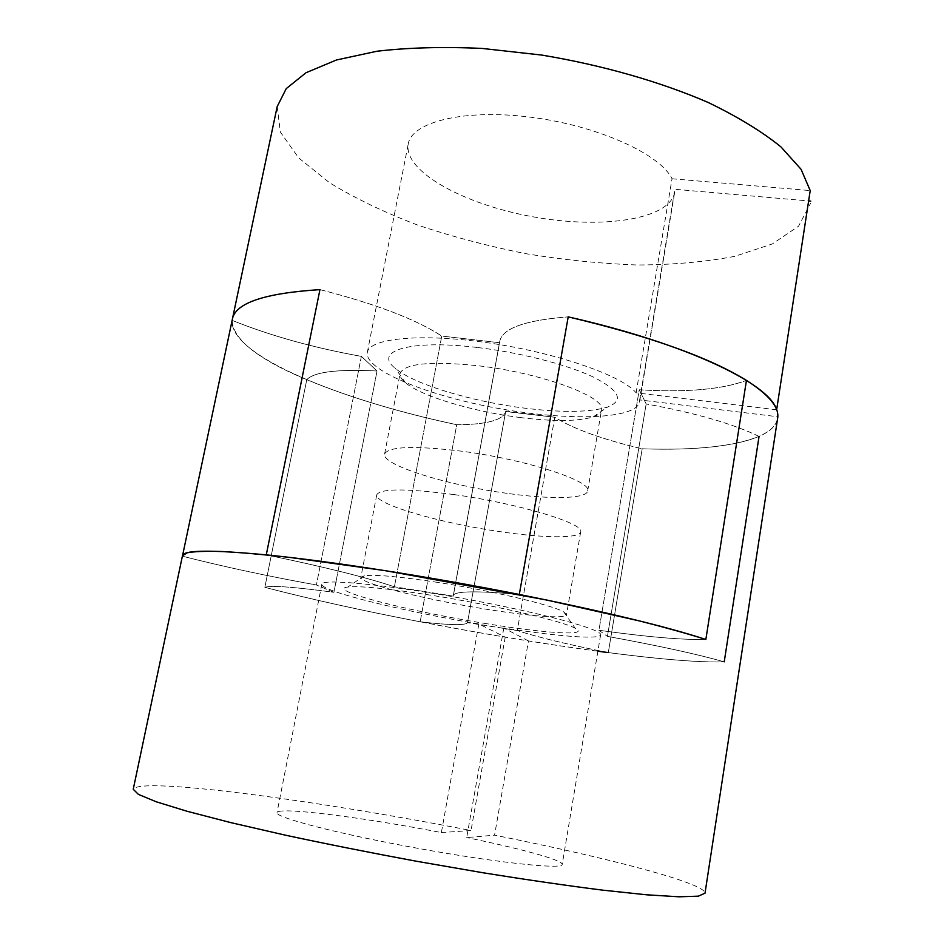 <?xml version="1.0" encoding="UTF-8"?>
<svg xmlns="http://www.w3.org/2000/svg" width="944" height="944" viewBox="0 0 944 944"><rect width="100%" height="100%" fill="white"/><g stroke="black" fill="none" stroke-linecap="round" stroke-linejoin="round"><path stroke-width="0.71" stroke-dasharray="4.72 3.54" d="M182.428 556.205L232.354 319.166C226.348 353.929 337.928 399.713 456.743 424.717C399.548 412.445 349.563 397.448 306.765 379.7C314.01 371.924 337.433 369.021 377.034 370.992L361.375 356.372C313.915 347.876 270.834 335.887 232.153 320.382C270.834 335.887 313.915 347.876 361.375 356.372L377.034 370.992L333.916 592.313C294.08 586.92 271.058 585.256 264.851 587.333C271.058 585.256 294.08 586.92 333.916 592.313L316.393 584.973L333.916 592.313L377.034 370.992C337.433 369.021 314.01 371.924 306.765 379.7C257.736 359.157 232.861 339.38 232.153 320.382L182.428 556.205C223.197 566.612 267.848 576.206 316.393 584.973C267.848 576.206 223.197 566.612 182.428 556.205L182.463 555.768M598.944 630.273C646.675 636.917 682.311 639.985 705.852 639.466C682.311 639.985 646.675 636.917 598.944 630.273L607.429 636.386L598.944 630.273L639.241 389.778C686.441 392.61 722.184 389.483 746.444 380.397C722.184 389.483 686.441 392.61 639.241 389.778L598.944 630.273M724.225 661.838C699.504 662.535 660.859 659.467 608.302 652.599L642.191 448.789C715.658 451.362 773.797 441.591 777.644 418.263C776.298 425.602 770.103 431.656 759.059 436.411L724.225 661.838C696.766 654.05 657.838 645.566 607.429 636.386C657.838 645.566 696.766 654.05 724.225 661.838C690.005 663.302 612.196 654.381 528.463 640.941L494.573 835.169C605.222 857.246 705.498 883.041 705.015 893.189M759.059 436.411C733.004 423.773 695.374 412.953 646.156 403.938C695.374 412.953 733.004 423.773 759.059 436.411C733.441 446.5 694.489 450.618 642.191 448.789L608.302 652.599C567.639 644.469 537.301 637.117 517.277 630.557L467.492 622.651C465.663 625.542 449.887 625.258 420.163 621.789C361.611 610.497 309.844 599.003 264.851 587.333L306.765 379.7L264.851 587.333C329.869 604.361 420.139 622.863 505.217 637.129L478.856 623.972C401.731 611.004 319.981 590.979 321.845 584.194C321.42 578.412 385.459 584.407 463.221 598.567C540.995 612.68 603.051 629.601 600.62 634.864C600.006 639.772 557.161 636.315 503.813 628.02L528.463 640.941M503.813 628.02L466.702 837.576L494.573 835.169M478.856 623.972L441.379 832.549C363.027 817.374 277.737 806.447 277.017 812.642C274.492 817.268 338.082 833.859 417.838 848.326C497.582 862.851 562.943 869.684 562.199 864.48C563.12 860.173 520.687 848.621 466.702 837.576M441.379 832.549L471.021 830.531C320.311 801.019 139.464 776.357 133.234 789.278M505.217 637.129L471.021 830.531M646.156 403.938L607.429 636.386L646.156 403.938L639.241 389.778L646.156 403.938M361.375 356.372L316.393 584.973L361.375 356.372M499.577 342.719L499.742 341.398C502.302 328.37 525.124 320.193 568.205 316.865C525.124 320.193 502.302 328.37 499.742 341.398L453.273 595.64C454.276 591.027 476.283 590.637 519.306 594.472C476.283 590.637 454.276 591.027 453.273 595.64L499.742 341.398L453.262 596.124L499.577 342.719L441.757 336.064L394.403 586.79L441.757 336.064L499.577 342.719M319.945 289.631C375.5 303.838 416.103 319.308 441.757 336.064C416.103 319.308 375.5 303.838 319.945 289.631M608.302 652.599C567.639 644.469 537.301 637.117 517.277 630.557L554.765 417.248C573.433 428.942 602.579 439.456 642.191 448.789C602.579 439.456 573.433 428.942 554.765 417.248L505.665 411.572C502.833 420.233 486.526 424.611 456.743 424.717L420.163 621.789C482.16 633.731 541.408 643.537 597.882 651.218M776.641 409.79L636.114 392.822C622.509 375.818 557.538 352.997 489.488 343.026C421.39 332.925 369.187 338.176 367.31 352.454C364.443 370.225 428.104 395.819 497.795 408.339C567.438 421.142 636.032 419.584 639.595 401.943L639.654 399.902L777.797 416.741M639.654 399.902L674.901 189.284L808.63 200.942M636.114 392.822L672.034 178.758C660.068 154.025 597.682 125.635 530.988 117.233C464.259 108.631 411.655 121.894 408.221 144.007C403.383 171.56 464.259 204.529 532.617 216.731C600.903 229.357 669.473 219.928 674.653 192.423L674.901 189.284M672.034 178.758L810.212 190.582M277.182 106.578L280.344 132.03L298.646 157.872L329.421 182.664C355.086 198.323 384.527 212.471 417.72 225.097C452.318 236.696 488.378 246.231 525.902 253.7C563.651 259.907 600.762 263.671 637.224 264.993C672.742 264.839 705.274 261.96 734.81 256.331L772.334 243.953L798.553 226.206L810.483 203.491M420.163 621.789L456.743 424.717C486.526 424.611 502.833 420.233 505.665 411.572L467.492 622.651C465.663 625.542 449.887 625.258 420.163 621.789M467.504 622.462L505.736 411.041L467.492 622.651L505.736 411.041L554.765 417.248L517.277 630.557L467.504 622.462M453.262 596.124L394.403 586.79L453.262 596.124M266.267 554.871C323.886 566.801 366.602 577.445 394.403 586.79C366.602 577.445 323.886 566.801 266.267 554.871M486.915 623.748C409.979 611.547 324.689 589.882 347.876 587.015C359.794 585.74 387.547 588.478 431.125 595.227C494.184 605.128 563.78 621.353 575.262 628.338C590.425 636.339 545.101 633.306 486.915 623.748M437.662 582.389C399.631 576.595 375.193 574.389 364.337 575.757L360.868 577.374C358.885 583.121 426.24 599.782 486.361 609.222C530.044 616.267 566.081 619.04 566.494 614.745L563.816 612.007C553.255 605.316 492.591 590.861 437.662 582.389M453.875 494.562C405.991 488.355 380.279 488.437 376.75 494.809C374.095 504.061 440.447 523.188 500.261 531.684C543.697 538.139 579.828 538.67 580.678 531.861C585.091 523.672 518.327 503.388 453.875 494.562M476.968 347.439C409.271 339.262 372.786 351.156 395.465 368.479C414.086 384.385 472.519 401.778 525.466 408.256C562.718 412.776 590.094 412.363 607.606 407.029C624.291 400.504 619.606 390.533 593.54 377.14C567.214 364.608 519.92 352.431 476.968 347.439M520.699 417.602C473.617 411.773 421.626 396.433 405.519 382.816C401.424 379.429 399.619 376.314 400.091 373.494C404.303 363.499 430.157 360.891 477.664 365.694C541.537 372.868 606.673 397.212 601.505 410.097C600.962 412.906 598.177 415.183 593.151 416.918C577.952 421.437 553.809 421.673 520.699 417.602M507.129 493.358C447.468 485.322 381.612 465.003 384.597 454.04C388.35 446.441 414.109 445.497 461.876 451.22C526.138 459.492 592.336 481.157 587.675 490.939C586.625 498.975 550.446 499.541 507.129 493.358M321.845 584.194L277.017 812.642M600.62 634.864L562.199 864.48M639.595 401.943L674.653 192.423M367.31 352.454L408.221 144.007M364.337 575.757L347.876 587.015M376.75 494.809L360.868 577.374M405.519 382.816L395.465 368.479M384.597 454.04L400.091 373.494M587.675 490.939L601.505 410.097M593.151 416.918L607.606 407.029M580.678 531.861L566.494 614.745M563.816 612.007L575.262 628.338"/><path stroke-width="1.42" d="M182.463 555.768L187.219 552.771C194.311 551.461 205.863 551.036 221.875 551.497C240.449 552.5 263.164 554.482 289.997 557.444L385.128 570.636L546.458 599.971L640.079 621.081C666.216 627.748 688.141 633.872 705.852 639.466L746.444 380.397C769.112 394.934 779.508 407.56 777.644 418.263L705.015 893.189L698.371 896.163L679.078 896.8L646.782 894.818L602.036 890.074C566.518 885.566 526.87 879.796 483.092 872.787L415.513 861.081C369.753 852.585 326.353 843.948 285.3 835.157L230.725 822.602L187.172 811.297L156.244 801.786L138.414 794.4L133.234 789.278L182.463 555.768C183.301 549.998 211.232 549.691 266.267 554.871L319.945 289.631C264.615 293.147 235.422 302.989 232.354 319.166C235.422 302.989 264.615 293.147 319.945 289.631L266.267 554.871C329.008 561.031 428.364 576.418 519.306 594.472L568.205 316.865L519.306 594.472C603.653 611.417 665.827 626.415 705.852 639.466L746.444 380.397C709.097 357.351 649.684 336.182 568.205 316.865C687.079 343.734 769.419 383.807 776.641 409.79L810.212 190.582L801.09 169.33L780.912 146.863C762.009 131.57 737.748 116.761 708.118 102.448C660.387 81.786 602.225 65.112 541.667 55.059L482.219 48.439C443.763 46.634 408.705 47.554 377.034 51.224L336.442 59.991L305.986 72.747L286.268 88.594L277.182 106.578L182.428 556.205M597.882 651.218L608.302 652.599M808.63 200.942L810.766 201.131M759.059 436.411L724.225 661.838"/></g></svg>
